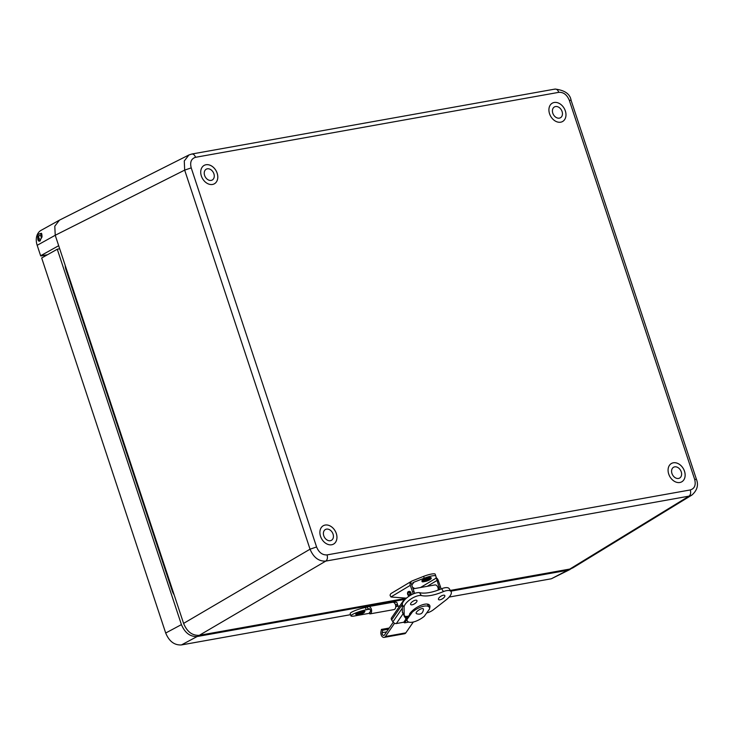 <?xml version="1.0" encoding="UTF-8"?>
<svg xmlns="http://www.w3.org/2000/svg" width="734" height="734" viewBox="0 0 734 734"><rect width="100%" height="100%" fill="white"/><g stroke="black" fill="none" stroke-linecap="round" stroke-linejoin="round"><path stroke-width="1.1" d="M668.72 474.054A10.515 7.826 61 0 0 681.712 481.843A10.515 7.826 61 0 0 683.455 468.842A10.515 7.826 61 0 0 671.5 463.448A10.515 7.826 61 0 0 668.72 474.054M320.529 536.315A10.515 7.826 61 0 0 333.53 544.105A10.515 7.826 61 0 0 335.264 531.104A10.515 7.826 61 0 0 323.318 525.709A10.515 7.826 61 0 0 320.529 536.315M201.364 176.004A10.515 7.826 61 0 0 214.365 183.794A10.515 7.826 61 0 0 216.108 170.793A10.515 7.826 61 0 0 204.153 165.398A10.515 7.826 61 0 0 201.364 176.004M549.555 113.742A10.515 7.826 61 0 0 562.556 121.532A10.515 7.826 61 0 0 564.29 108.531A10.515 7.826 61 0 0 552.344 103.136A10.515 7.826 61 0 0 549.555 113.742M696.465 479.403L571.098 100.329C570.089 93.97 564.73 90.218 555.042 89.071L191.813 154.021L188.913 154.984L184.271 160.975L184.674 170.114L310.042 549.197C313.528 557.501 318.776 561.464 325.777 561.097L689.006 496.147L691.923 495.046C697.162 490.367 698.676 485.146 696.465 479.403L694.658 479.357C696.08 485.064 694.621 488.596 690.299 489.945L327.07 554.904C322.382 555.161 318.877 552.509 316.583 546.958L191.216 167.884C189.794 162.177 191.244 158.645 195.574 157.296L558.803 92.337C563.492 92.08 566.987 94.732 569.29 100.283L694.658 479.357M188.913 154.984L59.463 220.145L54.793 226.2L55.233 235.275L183.592 623.395C187.032 631.763 192.271 635.736 199.336 635.305L404.847 598.559M450.337 590.42L569.813 569.061L572.722 567.96L691.85 495.092M59.17 220.301L41.113 230.329A14.845 11.047 61 0 0 37.177 245.303L55.233 235.275L184.674 170.114L191.216 167.884M40.333 233.669L40.994 233.357C41.654 232.871 41.985 234.1 41.985 237.036L39.682 241.128C38.407 241.422 37.773 240.339 37.783 237.889M37.177 245.303L40.627 255.735L58.683 245.707M40.627 255.735L47.343 254.799M552.335 103.145A10.515 7.826 -119 0 1 564.281 108.54A10.515 7.826 -119 0 1 562.547 121.532M562.079 111.513A6.184 4.606 61 0 0 554.436 106.935A6.184 4.606 61 0 0 553.408 114.577A6.184 4.606 61 0 0 560.437 117.752A6.184 4.606 61 0 0 562.079 111.513M204.153 165.407A10.515 7.826 -119 0 1 216.09 170.802A10.515 7.826 -119 0 1 214.356 183.794M213.888 173.774A6.184 4.606 61 0 0 206.245 169.196A6.184 4.606 61 0 0 205.226 176.839A6.184 4.606 61 0 0 212.254 180.013A6.184 4.606 61 0 0 213.888 173.774M323.309 525.718A10.515 7.826 -119 0 1 335.254 531.113A10.515 7.826 -119 0 1 333.52 544.105M333.053 534.086A6.184 4.606 61 0 0 325.41 529.508A6.184 4.606 61 0 0 324.382 537.15A6.184 4.606 61 0 0 331.41 540.325A6.184 4.606 61 0 0 333.053 534.086M671.5 463.457A10.515 7.826 -119 0 1 683.437 468.852A10.515 7.826 -119 0 1 681.712 481.843M681.244 471.824A6.184 4.606 61 0 0 673.592 467.246A6.184 4.606 61 0 0 672.573 474.889A6.184 4.606 61 0 0 679.601 478.063A6.184 4.606 61 0 0 681.244 471.824M423.472 609.422C422.839 613.477 420.554 614.918 416.618 613.743C413.857 612.376 423.426 606.348 423.472 609.422L423.454 609.651M394.571 623.239L385.423 636.516A3.964 2.56 -100.1 0 1 384.157 637.396A3.964 2.56 -100.1 0 1 381.607 635.809A3.964 2.56 -100.1 0 1 380.937 631.882L381.414 629.423L382.68 630.231L382.194 632.69A1.982 1.284 79.9 0 0 382.533 634.653A1.982 1.284 79.9 0 0 383.809 635.442A1.982 1.284 79.9 0 0 384.442 635.002L393.231 622.249M413.325 622.001L405.829 632.864A3.964 2.56 79.9 0 1 404.562 633.745L384.157 637.396M381.414 629.423L389.259 628.02M388.442 629.194L382.68 630.231M406.452 598.155L391.213 597.008A2.376 1.541 -100.1 0 1 390.938 596.944L390.084 595.402A3.964 2.927 59.1 0 1 391.259 593.384L411.893 581.025L423.601 576.364A9.9 1.798 -19.2 0 1 435.189 574.217A9.9 1.798 -19.2 0 1 435.207 574.291M411.893 581.025L410.682 581.897L411.783 585.081L414.059 582.126L424.243 578.209A9.9 1.798 -19.2 0 1 435.831 576.052A9.9 1.798 -19.2 0 1 435.849 576.135L438.996 587.09A4.945 3.202 79.9 0 1 439.409 589.631M413.297 582.493L412.636 582.979M390.938 596.944L410.297 585.347A3.964 2.927 -120.9 0 1 410.682 581.897M435.987 577.612A3.964 2.927 -120.9 0 1 438.226 580.355L440.483 586.824A4.945 3.202 79.9 0 1 440.895 589.035M410.297 585.347L412.554 591.824A4.945 3.202 -100.1 0 1 412.967 594.045M414.435 593.457A4.945 3.202 79.9 0 0 414.031 591.558L411.783 585.081M413.095 588.842L434.895 584.943A4.019 2.597 79.9 0 1 438.253 589.283L437.831 590.219M408.81 622.093L404.599 622.845L403.801 622.212L396.351 623.551A2.771 1.771 -145.4 0 1 392.892 621.808L391.653 619.909A2.771 1.771 -145.4 0 1 391.451 617.964L405.186 598.063M403.801 622.212L406.049 618.955M405.315 617.725A13.065 5.45 -33 0 1 404.948 617.294L404.296 616.294A13.065 5.45 -33 0 1 403.902 614.899M404.948 617.294A13.065 5.45 -33 0 1 404.553 615.872M411.508 612.101L410.967 612.193M407.278 616.34A11.524 4.661 147.8 0 0 407.131 617.468M408.618 616.101L407.398 616.312A7.523 3.046 -32.2 0 1 404.388 615.67L402.599 612.817A7.523 3.046 -32.2 0 1 402.397 612.092L402.278 604.495A11.129 4.496 -32.2 0 1 408.71 596.421A11.129 4.496 -32.2 0 1 419.545 592.677A37.214 15.047 147.8 0 0 441.639 588.723A11.129 4.496 -32.2 0 1 449.281 588.741L451.071 591.595A11.129 4.496 -32.2 0 1 446.217 599.806L433.482 609.697A7.523 3.046 -32.2 0 1 427.032 612.807L426.748 612.853M427.885 605.073A12.35 4.991 147.8 0 0 428.106 604.247M416.563 602.008A3.698 1.496 -32.2 0 1 413.325 604.431A3.698 1.496 -32.2 0 1 410.655 604.477A3.698 1.496 -32.2 0 1 412.985 601.238A3.698 1.496 -32.2 0 1 416.921 600.531A3.698 1.496 -32.2 0 1 416.563 602.008M444.437 597.017A3.698 1.496 -32.2 0 1 441.189 599.439A3.698 1.496 -32.2 0 1 438.519 599.485A3.698 1.496 -32.2 0 1 440.859 596.247A3.698 1.496 -32.2 0 1 444.786 595.549A3.698 1.496 -32.2 0 1 444.437 597.017M441.639 588.723L443.428 591.576A11.129 4.496 -32.2 0 1 451.071 591.595M443.428 591.576A37.214 15.047 -32.2 0 1 421.334 595.531L419.545 592.677M404.388 615.67A7.523 3.046 -32.2 0 1 404.186 614.936L404.067 607.348A11.129 4.496 -32.2 0 1 410.508 599.274A11.129 4.496 -32.2 0 1 421.334 595.531M429.592 608.174A12.35 4.991 -32.2 0 0 429.619 605.284A12.35 4.991 -32.2 0 0 420.362 605.587A12.35 4.991 -32.2 0 0 409.554 614.009L410.205 613.89M408.572 591.521A2.174 1.413 79.9 0 1 410.196 592.87A2.174 1.413 79.9 0 1 409.333 595.806A2.174 1.413 79.9 0 1 407.563 593.916A2.174 1.413 79.9 0 1 408.572 591.521L409.315 591.384A2.174 1.413 79.9 0 1 410.939 592.733A2.174 1.413 79.9 0 1 410.82 595.118M409.71 593.182A1.33 0.862 79.9 0 1 409.187 594.971A1.33 0.862 79.9 0 1 408.104 593.815A1.33 0.862 79.9 0 1 408.719 592.356A1.33 0.862 79.9 0 1 409.71 593.182M407.04 619.413A12.937 5.23 147.8 0 0 407.37 621.047A12.937 5.23 147.8 0 0 424.234 616.34L429.601 608.908A12.937 5.23 147.8 0 0 429.271 607.266A12.937 5.23 147.8 0 0 412.407 611.982L407.04 619.413L405.324 617.762A12.937 5.23 147.8 0 0 405.471 618.037L407.37 621.047M406.407 616.936L405.324 617.762M406.654 618.808L412.031 611.376L412.407 611.982M407.746 618.303L406.452 617.23M412.728 587.806A4.835 0.881 -19.2 0 1 413.921 588.062L413.618 588.751M425.481 581.016L421.967 580.97A4.835 0.881 -19.2 0 1 426.032 578.53A4.835 0.881 -19.2 0 1 431.051 577.75A4.835 0.881 -19.2 0 1 431.051 577.814L428.326 580.025M428.417 579.521L425.096 580.677M424.766 579.438A4.835 0.881 -19.2 0 1 431.179 578.181C431.537 578.566 430.647 579.291 428.509 580.374C423.885 581.924 421.747 582.245 422.096 581.337A4.835 0.881 -19.2 0 1 424.766 579.438M427.601 580.383L424.876 580.952L428.766 579.603L427.601 580.383M404.186 599.504L197.162 636.525C190.152 636.846 184.904 632.873 181.426 624.616L57.27 249.221L59.702 248.78M571.346 568.63L567.657 570.272L450.804 591.164M57.27 249.221L41.673 257.992L165.701 633.02L181.426 624.616M350.558 614.688L181.445 644.929C174.398 645.333 169.15 641.36 165.701 633.02M570.079 569.456L551.344 578.777L449.19 597.054M399.791 605.88L395.754 606.605M65.207 265.424A12.891 9.588 61 0 0 65.987 269.681L172.178 590.751A12.891 9.588 61 0 0 174.132 594.788M369.285 613.33L354.55 615.964A9.9 1.523 -17.7 0 1 350.953 615.909L350.201 613.578A9.9 1.523 -17.7 0 1 355.293 610.495A9.9 1.523 -17.7 0 1 365.459 607.486L368.037 606.77A3.716 2.404 79.9 0 1 368.505 606.614A3.716 2.404 79.9 0 1 371.523 609.835A3.716 2.404 79.9 0 1 369.817 613.918L369.514 612.395A1.853 1.202 -100.1 0 0 369.578 612.385A1.853 1.202 -100.1 0 0 370.431 610.339A1.853 1.202 -100.1 0 0 368.927 608.725A1.853 1.202 -100.1 0 0 368.22 609.339L366.202 609.816L365.459 607.486M393.681 602.44A9.9 1.523 -17.7 0 1 396.911 602.568L397.663 604.889A9.9 1.523 -17.7 0 1 395.754 606.532M350.953 615.909A9.9 1.523 -17.7 0 1 356.036 612.826A9.9 1.523 -17.7 0 1 366.202 609.816M395.424 604.632A9.9 1.523 -17.7 0 1 397.663 604.889M393.956 609.596L369.817 613.918L393.956 609.596A3.716 2.404 -100.1 0 0 395.663 605.522A3.716 2.404 -100.1 0 0 392.644 602.293L368.505 606.614M367.312 607.156L368.055 609.486M40.416 240.798A3.523 2.275 79.9 0 1 38.838 240.036A3.523 2.275 79.9 0 1 37.682 236.348A3.523 2.275 79.9 0 1 39.37 233.834A3.523 2.275 79.9 0 1 42.049 236.174M39.361 238.807A1.936 1.257 -100.1 0 0 40.333 239.22A1.936 1.257 -100.1 0 0 41.232 237.082A1.936 1.257 -100.1 0 0 39.654 235.394A1.936 1.257 -100.1 0 0 38.718 236.779A1.936 1.257 -100.1 0 0 39.361 238.807M355.77 614.422A4.835 0.743 -17.7 0 1 360.11 612.193A4.835 0.743 -17.7 0 1 364.945 611.495L363.44 612.991C363.165 613.468 356.109 615.45 356.605 614.817L355.77 614.422M359.036 613.771L362.495 612.89L359.036 613.771M327.07 554.904C327.823 557.757 327.392 559.822 325.777 561.097L199.336 635.305M569.813 569.061L689.006 496.147C690.621 494.872 691.052 492.808 690.299 489.945M571.098 100.329L569.29 100.283M554.445 89.273C556.271 88.64 557.721 89.667 558.803 92.337M191.216 154.223C193.042 153.59 194.501 154.617 195.574 157.296M183.592 623.395L310.042 549.197L316.583 546.958M382.194 632.69L386.579 631.901M385.423 636.516L405.829 632.864M424.243 578.209L423.601 576.364M420.472 587.521L436.051 578.19M414.031 591.558L412.554 591.824M438.996 587.09L440.483 586.824M436.748 580.622L427.243 586.31M402.333 608.128L392.892 621.808M396.351 623.551L403.149 613.697M406.636 619.891L404.599 622.845M391.653 619.909L402.278 604.513L404.067 607.348M404.03 622.56L406.278 619.312M402.397 612.092L404.186 614.936M425.399 580.099C428.72 578.41 432.574 578.897 428.234 580.456C424.913 582.145 421.068 581.658 425.399 580.099M181.445 644.929L197.162 636.525M551.344 578.777L567.657 570.272M172.71 590.494L172.178 590.751M66.528 269.424L65.987 269.681M369.881 609.137L368.11 609.449M369.798 609.055L368.22 609.339M363.247 613.055C361.486 614.285 354.137 615.523 357.825 613.973C359.577 612.743 366.927 611.505 363.247 613.055M40.865 255.992L47.26 254.845M435.189 574.217L435.831 576.052M428.087 604.376L427.748 604.853M406.131 616.422L406.452 616.927M429.271 607.266L427.372 604.256M41.499 233.458L39.37 233.834"/></g></svg>
